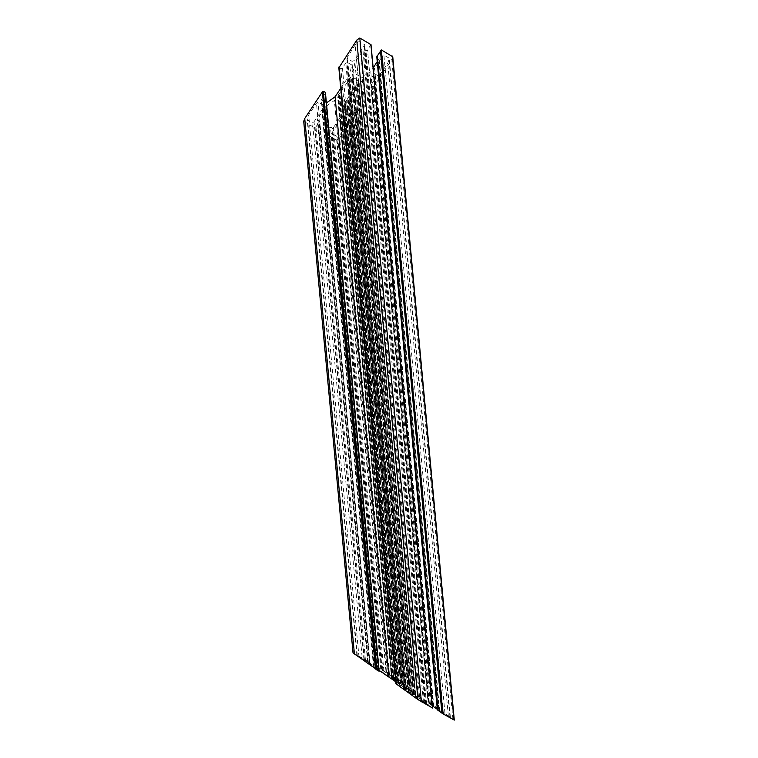 <?xml version="1.0" encoding="UTF-8"?>
<svg xmlns="http://www.w3.org/2000/svg" width="758" height="758" viewBox="0 0 758 758"><rect width="100%" height="100%" fill="white"/><g stroke="black" fill="none" stroke-linecap="round" stroke-linejoin="round"><path stroke-width="0.57" stroke-dasharray="3.79 2.84" d="M432.335 705.783L419.6 697.189L410.419 692.082L432.448 707.944M340.74 88.298L349.732 74.758L351.712 64.894L346.662 62.09L342.408 67.775L340.892 68.845L338.911 67.746L396.064 683.82L409.936 692.48L395.799 681.802M379.038 670.328L373.931 667.504L378.981 671.171M353.029 652.913L364.38 659.176L387.726 675.814L396.908 680.921L393.743 678.116L374.784 664.974L389.366 673.436L411.338 689.221L397.391 680.523L400.546 683.328L428.251 702.657L433.386 705.499L428.194 701.7L431.349 703.538L454.288 720.091M437.357 709.829L439.687 711.089L437.319 709.355M401.134 682.058L381.426 669.039L391.649 676.42L401.835 682.607L401.134 682.058L349.116 121.308L349.627 119.897L344.568 116.865C343.346 116.533 341.83 117.604 340.039 120.096L331.72 133.266L336.779 136.288C338.002 136.629 339.518 135.549 341.308 133.067L349.116 121.308M362.22 658.342L356.904 655.452L358.989 657.091L370.236 665.069L375.551 667.959L362.22 658.342L312.542 122.824L314.058 121.744L321.866 109.995L323.391 105.75L322.899 104.822L318.009 102.103L316.493 103.183L308.686 114.932L307.161 119.177L307.653 120.105L312.542 122.824M445.098 714.661L450.413 717.551L448.338 715.912L437.091 707.934L431.776 705.044L445.098 714.661L383.927 55.211L382.411 56.291L374.604 68.04L373.078 72.285L373.571 73.213L378.46 75.933L379.976 74.853L387.774 63.103L389.309 58.859L388.816 57.93L383.927 55.211M410.523 693.172L405.492 690.396L415.716 697.777L425.901 703.964L410.523 693.172L351.892 61.171C353.124 61.502 354.64 60.422 356.431 57.94L364.75 44.769L359.69 41.747C358.468 41.406 356.952 42.486 355.151 44.968L346.842 58.139L351.892 61.171M400.594 683.612L392.436 679.159L408.202 690.367L415.772 694.593L400.594 683.612L346.491 100.435L355.369 86.213L358.221 82.992L358.724 80.481L356.431 80.831C356.127 78.491 354.753 77.752 352.318 78.614L351.684 76.567L349.476 78.131L347.666 81.93L338.248 95.044L337.746 97.555L340.029 97.195C340.342 99.544 341.716 100.283 344.151 99.421L344.786 101.468L346.491 100.435M387.726 675.814L334.354 100.463L325.703 106.613L317.64 118.76L317.431 119.792L319.686 121.261L315.11 128.083L303.712 121.318M377.901 669.305L325.703 106.613M325.362 93.215L321.288 99.961L326.395 102.936M406.781 689.676L349.732 74.758M409.936 692.48L351.712 64.894M370.918 44.646L367.507 49.914L365.991 50.994L363.897 49.829L362.987 50.473L354.924 62.62L352.934 72.474L362.116 77.572L370.766 71.423L373.154 67.832M413.574 694.887L354.924 62.62M410.419 692.082L352.934 72.474M419.6 697.189L362.116 77.572M429.416 703.699L370.766 71.423M377.238 61.682L379.142 58.432L376.944 57.077L437.499 709.886M392.748 56.717L391.734 59.55L374.073 86.137L373.163 86.782L371.022 85.37L375.182 78.074L370.027 75.08L361.386 81.229L346.738 103.278L344.757 113.141L349.808 115.946L355.578 109.19L357.653 110.478L339.688 137.909L336.666 140.059L325.495 133.721L328.963 128.121L330.479 127.041L332.572 128.206L333.482 127.562L341.545 115.415L343.535 105.561L334.354 100.463M428.251 702.657L370.027 75.08M418.425 696.147L361.386 81.229M400.546 683.328L346.738 103.278M397.391 680.523L344.757 113.141M393.743 678.116L341.545 115.415M396.908 680.921L343.535 105.561M381.558 669.096L331.881 133.569M382.117 669.579L332.231 131.845M386.457 671.815L336.779 136.288M391.611 675.226L341.308 133.067M368.511 663.932L316.493 103.183M370.236 665.069L318.009 102.103M358.989 657.091L308.686 114.932M357.331 655.623L307.653 120.105M438.806 709.071L379.976 74.853M437.091 707.934L378.46 75.933M448.338 715.912L387.774 63.103M449.996 717.381L388.816 57.93M415.716 697.777L355.151 44.968M420.87 701.188L359.69 41.747M406.184 690.945L347.353 56.727M405.634 690.453L347.003 58.451M406.146 688.994L349.476 78.131M406.733 689.392L349.978 77.6M405.274 688.368L348.765 79.211M404.895 688.075L348.472 79.865M404.564 687.781L348.263 80.907M403.825 687.241L347.666 81.93M395.799 681.48L341.091 91.822M394.927 680.874L340.38 92.779M393.895 680.182L339.461 93.433M393.307 679.784L338.968 93.973M392.436 679.159L338.248 95.044M392.057 678.865L337.954 95.698M391.583 678.448L337.661 97.176M391.63 678.438L337.746 97.555M392.076 678.694L338.191 97.801M392.53 678.969L338.599 97.697M393.563 679.661L339.518 97.043M394.094 679.973L340.029 97.195M398.215 682.266L344.151 99.421M398.509 682.408L344.464 99.791M398.177 682.115L344.255 100.833M398.225 682.105L344.34 101.221M398.67 682.352L344.786 101.468M399.115 682.636L345.193 101.364M368.056 662.246L317.64 118.76M367.725 661.952L317.431 119.792M369.819 663.117L319.525 120.958M369.269 662.625L319.175 122.682M365.413 659.858L316.02 127.439M364.38 659.176L315.11 128.083M353.313 653.026L304.043 121.934M378.431 670.764L324.936 94.077M374.348 667.826L321.591 99.118M374.016 667.533L321.383 100.151M404.876 689.666L346.662 62.09M403.843 688.984L345.752 62.734M399.76 686.056L342.408 67.775M398.045 684.919L340.892 68.845M432.126 707.707L370.662 45.158M428.27 704.94L367.507 49.914M426.546 703.803L365.991 50.994M424.452 702.638L363.897 49.829M423.419 701.955L362.987 50.473M401.693 682.551L349.466 119.584M396.794 679.831L344.568 116.865M391.649 676.42L340.039 120.096M363.935 659.479L314.058 121.744M373.467 666.32L321.866 109.995M375.125 667.789L322.899 104.822M443.383 713.524L382.411 56.291M433.851 706.683L374.604 68.04M432.193 705.215L373.571 73.213M415.678 696.583L356.431 57.94M425.21 703.415L364.238 46.191M425.759 703.907L364.589 44.466M401.171 684.01L346.984 99.904M402.043 684.635L347.704 98.824M402.422 684.929L347.998 98.17M402.763 685.223L348.206 97.128M403.502 685.763L348.803 96.105M411.528 691.523L355.369 86.213M412.39 692.13L356.089 85.256M413.432 692.821L357.009 84.602M414.01 693.219L357.501 84.062M414.882 693.845L358.221 82.992M415.261 694.139L358.506 82.338M415.735 694.555L358.809 80.86M415.687 694.555L358.724 80.481M415.242 694.309L358.278 80.234M414.797 694.034L357.861 80.339M413.754 693.343L356.952 80.992M413.224 693.03L356.431 80.831M409.102 690.737L352.318 78.614M408.808 690.595L352.006 78.245M409.149 690.889L352.214 77.202M409.102 690.898L352.129 76.814M408.647 690.652L351.684 76.567M408.202 690.367L351.276 76.672M439.27 710.758L378.829 59.276M439.602 711.051L379.038 58.243M452.905 718.991L391.734 59.55M431.349 703.538L374.073 86.137M430.317 702.856L373.163 86.782M428.336 701.756L371.183 85.682M428.886 702.24L371.534 83.958M432.97 705.177L374.878 78.917M433.301 705.471L375.087 77.885M402.441 683.337L349.808 115.946M403.474 684.019L350.717 115.301M407.558 686.947L354.062 110.261M409.273 688.084L355.578 109.19M411.253 689.183L357.558 110.289M410.921 688.889L357.35 111.322M389.366 673.436L339.688 137.909M385.936 671.162L336.666 140.059M374.869 665.003L325.599 133.91M375.201 665.297L325.807 132.877M379.057 668.063L328.963 128.121M380.772 669.2L330.479 127.041M382.866 670.366L332.572 128.206M383.899 671.048L333.482 127.562M381.426 669.039L331.72 133.266M356.904 655.452L307.161 119.177M450.413 717.551L389.309 58.859M405.492 690.396L346.842 58.139M391.545 678.41L337.642 97.375M398.547 682.446L344.473 99.592M398.139 682.077L344.236 101.032M367.639 661.914L317.327 119.603M369.961 663.174L319.686 121.261M373.931 667.504L321.288 99.961M401.835 682.607L349.627 119.897M375.551 667.959L323.391 105.75M431.776 705.044L373.078 72.285M425.901 703.964L364.75 44.769M415.772 694.593L358.818 80.661M408.77 690.557L351.987 78.444M409.187 690.926L352.233 77.003M439.687 711.089L379.142 58.432M428.194 701.7L371.022 85.37M433.386 705.499L375.182 78.074M411.338 689.221L357.653 110.478M374.784 664.974L325.495 133.721"/><path stroke-width="1.14" d="M432.448 707.944L417.952 699.568L396.064 683.82M395.799 681.802L379.038 670.328M378.981 671.171L353.029 652.913L303.712 121.318L304.735 118.485L322.396 91.898L323.306 91.254L325.286 92.353L325.362 93.215M454.288 720.091L442.937 713.828L437.357 709.829L376.783 56.774L381.359 49.952L392.748 56.717L454.288 720.091M437.319 709.355L432.335 705.783M326.395 102.936L335.083 96.806L340.74 88.298M379.076 670.347L326.442 102.955M388.892 676.856L335.083 96.806M338.911 67.746L356.781 40.127L359.804 37.976L370.918 44.646M373.154 67.832L377.238 61.682M354.412 654.002L304.735 118.485M375.977 669.466L322.396 91.898M377.001 670.148L323.306 91.254M378.981 671.247L325.286 92.353M396.396 684.114L339.12 66.713M417.952 699.568L356.781 40.127M421.391 701.842L359.804 37.976M432.458 708L370.87 44.125M438.058 710.379L377.285 55.353M441.914 713.145L380.45 50.596M442.937 713.828L381.359 49.952M454.014 719.977L392.426 56.101M379.123 671.304L325.447 92.665M395.979 683.782L338.817 67.557M432.543 708.029L370.965 44.315"/></g></svg>
